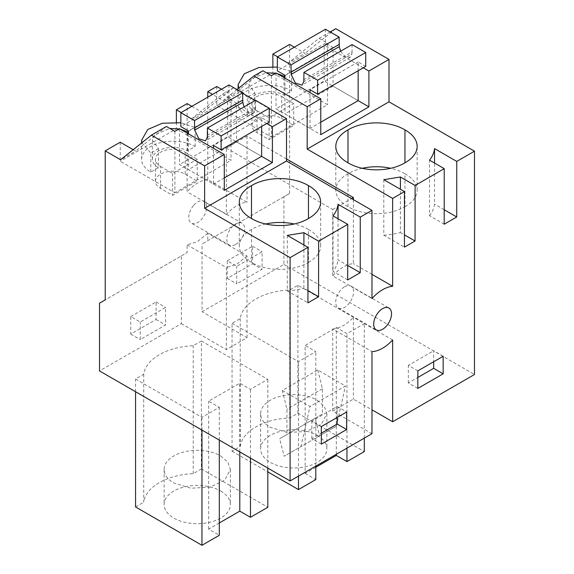 <?xml version="1.0" encoding="UTF-8"?>
<svg xmlns="http://www.w3.org/2000/svg" width="574" height="574" viewBox="0 0 574 574"><rect width="100%" height="100%" fill="white"/><g stroke="black" fill="none" stroke-linecap="round" stroke-linejoin="round"><path stroke-width="0.43" stroke-dasharray="2.87 2.15" d="M283.9 196.731L202.062 243.979L289.597 193.445L283.9 196.731L283.9 264.471L202.062 311.718L202.062 243.979M227.254 260.833L252.582 246.232L252.567 263.789L227.239 278.39L227.254 260.833L236.753 266.322L262.074 251.713L262.067 269.271L236.739 283.872L236.753 266.322M283.9 264.471L474.483 374.506M289.597 193.445L289.597 44.435M294.347 47.176L304.973 53.317L288.248 62.975L277.608 56.826M335.79 28.7L304.973 53.317M371.981 433.686L332.726 411.02L353.39 399.088L371.981 409.822M99.517 303.187L181.391 255.911L181.391 323.65L99.517 370.926M181.391 323.65L226.35 349.609L247.021 337.677L202.062 311.718M201.402 340.992L267.814 379.335L250.465 389.351L239.803 383.195L208.649 401.176L219.311 407.332L201.962 417.348L135.557 379.012L143.73 374.291A53.676 30.989 180 0 1 193.23 345.713L201.402 340.992L201.402 468.944L267.814 507.28M282.3 390.478L309.989 406.457L345.448 385.986L317.759 370.008L282.3 390.478L286.943 409.24L286.943 434.496L279.624 438.723L284.187 456.251L300.919 446.594L309.989 406.457M315.808 467.258L305.146 473.414L305.146 345.469L336.299 327.481L346.961 333.637L364.311 323.621L297.899 285.278L289.727 289.999L289.727 417.951L297.899 413.23L364.311 451.573M240.226 318.577L240.226 446.529L232.054 451.25L232.054 323.298L240.226 318.577A53.676 30.989 180 0 1 289.727 289.999M232.054 323.298L298.458 361.642L315.808 351.625L305.146 345.469M247.021 337.677L247.021 255.925L207.759 233.259L207.759 240.693M252.582 246.232L262.074 251.713M227.239 278.39L236.739 283.872M252.567 263.789L262.067 269.271M207.759 233.259L197.406 241.625L187.095 244.883L187.095 252.625L105.214 299.893M120.231 142.216L120.231 161.229L174.898 192.785L174.898 131.374M176.376 122.284L176.376 128.813L120.231 161.229M286.505 158.933L247.021 136.138L226.35 148.07L226.35 214.461A35.818 20.678 -60 0 1 236.66 205.808A35.818 20.678 -60 0 1 247.021 202.22L207.759 179.554A35.818 20.678 120 0 0 197.406 183.142A35.818 20.678 120 0 0 187.095 191.795L187.095 103.614M207.759 179.554L207.759 97.178M216.728 86.509L216.728 105.516L271.394 137.078L271.394 75.66M272.872 66.57L272.872 73.106L216.728 105.516M193.46 205.636A12.628 7.29 120 0 0 191.415 223.157A12.628 7.29 120 0 0 197.406 222.712A12.628 7.29 120 0 0 201.991 218.816A12.628 7.29 120 0 0 204.035 201.295A12.628 7.29 120 0 0 197.406 202.105A12.628 7.29 120 0 0 193.46 205.636M330.165 31.95L319.065 38.358L288.248 62.975M319.065 38.358L327.532 43.251L324.159 45.195L324.159 81.02L276.037 108.802L320.78 134.639M363.285 67.789L324.159 45.195M332.726 411.02L332.726 328.959L371.981 351.625M130.757 316.547L156.085 301.946L156.071 319.496L130.743 334.104L130.757 316.547L140.257 322.028L165.577 307.427L165.57 324.984L140.243 339.586L140.257 322.028M187.095 244.883L226.35 267.549L226.35 349.609M181.391 255.911L187.095 252.625M247.021 255.925L236.66 264.291L226.35 267.549M392.652 340.002L353.39 317.336L353.39 399.088M332.726 328.959A35.818 20.678 120 0 0 343.037 325.709A35.818 20.678 120 0 0 353.39 317.336M267.814 468.09L267.814 379.335M143.73 374.291L143.73 502.243A53.676 30.989 180 0 1 193.23 473.658L201.402 468.944M193.23 473.658L193.23 345.713M135.557 506.957L143.73 502.243M135.557 391.733L135.557 379.012M201.962 430.07L201.962 417.348M219.311 440.086L219.311 407.332M219.311 522.971L208.649 529.128L219.311 535.284M208.649 529.128L208.649 401.176M239.803 451.917L239.803 383.195M250.465 458.074L250.465 389.351M317.759 370.008L322.401 388.77L322.401 414.026L315.083 418.252L319.646 435.781L336.371 426.123L300.919 446.594M336.371 426.123L345.448 385.986M322.401 388.77L286.943 409.24M336.299 454.292L336.299 327.481M346.961 448.136L346.961 333.637M364.311 438.12L364.311 323.621M297.899 413.23L297.899 285.278M240.226 446.529A53.676 30.989 180 0 1 289.727 417.951M232.054 451.25L267.814 471.893M298.458 476.133L298.458 361.642M315.808 466.117L315.808 351.625M305.146 473.414L315.808 479.57M133.197 149.699L135.608 151.098L120.59 159.766M166.424 126.481L135.608 151.098M176.376 128.813L231.035 160.376L174.898 192.785M158.41 167.701L150.811 172.085A31.34 18.095 0 0 1 141.627 159.292A31.34 18.095 0 0 1 160.978 142.574A31.34 18.095 0 0 1 195.131 146.499L187.533 150.883A20.592 11.889 0 0 0 165.09 148.307A20.592 11.889 0 0 0 152.375 159.292A20.592 11.889 0 0 0 158.41 167.701L158.41 148.652L152.375 140.243L154.844 134.61L169.926 128.497M160.548 166.467L172.573 173.413L197.234 159.177L197.234 181.111L172.573 195.347L160.548 188.401A17.435 10.067 0 0 1 155.439 181.284L155.439 159.35A17.435 10.067 0 0 0 160.548 166.467L160.548 188.401M155.439 181.284A17.435 10.067 0 0 1 166.202 171.985A17.435 10.067 0 0 1 185.201 174.166L185.201 152.232A17.435 10.067 0 0 0 166.202 150.051A17.435 10.067 0 0 0 155.439 159.35M185.201 152.232L197.234 159.177M242.637 93.282L233.288 87.879L222.569 94.071L191.752 118.682L181.111 112.54M222.569 94.071L231.035 98.958L231.035 160.376M191.838 106.355L202.471 112.497L191.752 118.682M255.186 100.529L269.242 108.637M226.35 148.07L332.726 209.481L332.726 275.872L371.981 298.537M226.35 214.461L187.095 191.795M233.288 87.879L202.471 112.497M236.933 89.544L223.135 100.565L212.516 94.43M247.021 136.138L247.021 202.22M353.39 199.63L353.39 263.631A35.818 20.678 120 0 0 343.037 267.219A35.818 20.678 120 0 0 332.726 275.872M371.981 274.365L353.39 263.631M221.492 89.257L232.104 95.384L223.135 100.565M262.921 70.767L232.104 95.384M272.872 73.106L327.532 104.662L271.394 137.078M254.906 111.987L247.308 116.379A31.34 18.095 0 0 1 238.124 103.578A31.34 18.095 0 0 1 257.475 86.868A31.34 18.095 0 0 1 291.628 90.785L284.03 95.169A20.592 11.889 0 0 0 261.586 92.593A20.592 11.889 0 0 0 248.872 103.578A20.592 11.889 0 0 0 254.906 111.987L254.906 92.938L248.872 84.536L251.34 78.896L266.422 72.79M257.044 110.753L269.07 117.699L293.73 103.463L293.73 125.397L269.07 139.633L257.044 132.687A17.435 10.067 0 0 1 251.936 125.57L251.936 103.636A17.435 10.067 0 0 0 257.044 110.753L257.044 132.687M251.936 125.57A17.435 10.067 0 0 1 262.698 116.271A17.435 10.067 0 0 1 281.698 118.452L281.698 96.518A17.435 10.067 0 0 0 262.698 94.337A17.435 10.067 0 0 0 251.936 103.636M281.698 96.518L293.73 103.463M327.532 43.251L327.532 104.662M235.397 244.646A12.628 7.29 -60 0 1 229.406 245.091A12.628 7.29 -60 0 1 231.451 227.562A12.628 7.29 -60 0 1 235.397 224.039A12.628 7.29 -60 0 1 242.027 223.221A12.628 7.29 -60 0 1 239.982 240.75A12.628 7.29 -60 0 1 235.397 244.646M276.037 72.977L276.037 108.802M325.465 29.238L325.465 43.129L333.063 47.513L333.063 86.165L358.14 100.644L324.159 81.02M444.197 224.219L429.503 215.738L429.531 160.168M429.503 215.738A58.204 33.579 0 0 0 434.518 204.165L434.54 163.059M444.204 209.754L434.518 204.165M383.812 179.684L383.784 235.225L404.433 247.143M383.784 235.225A58.204 33.579 0 0 0 400.372 232.527L400.401 189.262M400.372 232.527L404.44 234.874M362.201 168.29A39.398 22.745 0 0 0 347.988 173.771A39.398 22.745 0 0 0 335.804 190.224A39.398 22.745 0 0 0 347.988 206.669A39.398 22.745 0 0 0 404.957 206.669L404.957 173.771A39.398 22.745 0 0 0 390.743 168.29M347.988 206.669L347.988 173.771M404.957 206.669A39.398 22.745 0 0 0 417.14 190.224A39.398 22.745 0 0 0 404.957 173.771M338.043 218.773L338.021 259.878L347.708 265.468M347.693 279.933L333.006 271.445A58.204 33.579 0 0 0 338.021 259.878M333.035 215.881L333.006 271.445M303.904 244.976L303.876 288.241L307.944 290.588M287.316 235.397L287.287 290.932L307.937 302.857M287.287 290.932A58.204 33.579 0 0 0 303.876 288.241M321.332 444.132L311.833 438.651L321.34 433.176M321.34 426.582L311.847 421.101L337.175 406.5L346.667 411.981M311.833 438.651L311.847 421.101M337.168 417.463L337.175 406.5M443.164 356.267L433.671 350.786L433.664 361.749M417.829 388.426L408.329 382.944L417.836 377.462M417.843 370.869L408.344 365.387L433.671 350.786M408.329 382.944L408.344 365.387M344.3 286.921A12.628 7.29 120 0 0 340.36 290.444A12.628 7.29 120 0 0 338.308 307.973A12.628 7.29 120 0 0 344.3 307.521A12.628 7.29 120 0 0 348.892 303.632A12.628 7.29 120 0 0 350.936 286.103A12.628 7.29 120 0 0 344.3 286.921M156.085 301.946L165.577 307.427M130.743 334.104L140.243 339.586M156.071 319.496L165.57 324.984M220.681 491.035A33.134 19.129 180 0 1 230.382 504.56A33.134 19.129 180 0 1 209.933 522.232A33.134 19.129 180 0 1 173.822 518.085A33.134 19.129 180 0 1 164.121 504.56A33.134 19.129 180 0 1 184.57 486.888A33.134 19.129 180 0 1 220.681 491.035M319.646 435.781L284.187 456.251M322.401 414.026L286.943 434.496M315.083 418.252L279.624 438.723M317.178 435.322A33.134 19.129 180 0 1 326.879 448.846A33.134 19.129 180 0 1 306.43 466.526A33.134 19.129 180 0 1 270.318 462.379A33.134 19.129 180 0 1 260.618 448.846A33.134 19.129 180 0 1 281.066 431.174A33.134 19.129 180 0 1 317.178 435.322M179.54 128.691L179.54 164.516L224.283 190.353M231.035 98.958L227.663 100.909L227.663 136.734L179.54 164.516M187.533 150.883L187.533 133.312M180.358 129.164L179.145 128.92M150.811 172.085L150.811 153.028L158.41 148.652M195.131 146.499L195.131 127.478L180.846 122.757M141.929 142.725L150.811 153.028M188.444 131.331L195.131 127.478M172.573 173.413L172.573 195.347M185.201 174.166L197.234 181.111M266.788 123.503L227.663 100.909M332.726 209.481L351.597 198.59M284.03 95.169L284.03 77.598M276.855 73.45L275.642 73.207M247.308 116.379L247.308 97.322L254.906 92.938M291.628 90.785L291.628 71.764L277.342 67.043M238.741 88.102L247.308 97.322M284.941 75.617L291.628 71.764M269.07 117.699L269.07 139.633M281.698 118.452L293.73 125.397M265.705 223.996A39.398 22.745 0 0 0 251.491 229.485A39.398 22.745 0 0 0 239.308 245.93A39.398 22.745 0 0 0 251.491 262.383A39.398 22.745 0 0 0 308.46 262.383L308.46 229.485A39.398 22.745 0 0 0 294.247 223.996M251.491 262.383L251.491 229.485M308.46 262.383A39.398 22.745 0 0 0 320.644 245.93A39.398 22.745 0 0 0 308.46 229.485M228.969 84.945L228.969 98.836L236.567 103.227L236.567 141.878L261.644 156.35L227.663 136.734M220.681 455.943L227.856 462.149L230.375 469.467L224.8 480.094L209.933 487.139L190.79 488.223L173.822 482.992A33.134 19.129 180 0 1 164.121 469.467A33.134 19.129 180 0 1 184.57 451.795A33.134 19.129 180 0 1 220.681 455.943M317.178 400.229L324.353 406.435L326.871 413.754L321.297 424.38L306.43 431.426L287.287 432.509L270.318 427.278A33.134 19.129 180 0 1 260.618 413.754A33.134 19.129 180 0 1 281.066 396.082A33.134 19.129 180 0 1 317.178 400.229M352.07 44.593L352.07 51.904L303.947 79.65M352.07 51.904L351.912 53.913L303.789 81.659M284.941 78.121L284.941 113.946L310.017 128.425L310.017 92.601M340.583 51.215L345.196 56.69L350.083 57.4L351.912 53.913M365.738 66.376L358.14 61.992L358.14 70.76M325.465 43.129L277.342 70.875M333.063 47.513L284.941 75.259M333.063 86.165L284.941 113.946M320.78 122.212L310.017 128.425M358.14 61.992L310.017 89.738M255.573 100.307L255.573 107.618L207.451 135.364M255.573 107.618L255.416 109.627L207.293 137.373M188.444 133.835L188.444 169.66L213.521 184.139L213.521 148.307M244.086 106.929L248.7 112.396L253.586 113.107L255.416 109.627M269.242 122.09L261.644 117.699L261.644 126.467M228.969 98.836L180.846 126.581M236.567 103.227L188.444 130.972M236.567 141.878L188.444 169.66M224.283 177.918L213.521 184.139M261.644 117.699L213.521 145.444M229.406 245.091L191.415 223.157M242.027 223.221L204.035 201.295M335.804 190.224L335.804 146.356M417.14 190.224L417.14 146.356M350.936 286.103L388.928 308.037M338.308 307.973L376.3 329.906M152.375 159.292L152.375 140.243M141.627 159.292L141.627 142.962M248.872 103.578L248.872 84.536M238.124 103.578L238.124 88.59M239.308 245.93L239.308 202.062M320.644 245.93L320.644 202.062M230.382 469.467L230.382 504.56M164.121 469.467L164.121 504.56M326.879 413.754L326.879 448.846M260.618 413.754L260.618 448.846M350.075 57.393L302.154 85.017M253.579 113.1L205.657 140.73"/><path stroke-width="0.86" d="M272.872 66.57L272.872 54.092L289.597 44.435L294.347 47.176M133.197 149.699L120.231 142.216L105.214 150.89L105.214 299.893L99.517 303.187L99.517 370.926L290.1 480.962L371.981 433.686L371.981 351.625A35.818 20.678 -60 0 0 382.291 348.375A35.818 20.678 -60 0 0 392.652 340.002L392.652 421.754L474.483 374.506L474.483 151.184L389.007 101.828L389.007 59.423L335.79 28.7L330.165 31.95M392.652 421.754L371.981 409.822M191.838 106.355L187.095 103.614L176.376 109.806L176.376 122.284M207.759 97.178L207.759 91.682L212.516 94.43M221.492 89.257L216.728 86.509L207.759 91.682M272.872 54.092L277.608 56.826M389.007 59.423L368.903 71.032L363.285 67.789M389.007 101.828L307.169 149.075L307.169 106.671L253.952 75.947L236.933 89.544M368.903 71.032L368.903 106.857L358.14 100.644L320.78 122.212M253.952 75.947L262.921 70.767L271.394 75.66L276.037 72.977L320.78 98.814L320.78 134.639L368.903 106.857M320.78 98.814L307.169 106.671M444.226 168.648L429.531 160.168C432.401 156.48 434.073 152.619 434.554 148.587L456.761 161.416L456.732 216.986L444.197 224.219L444.226 168.648L415.102 185.467L400.408 176.986L383.812 179.684L404.462 191.608L392.652 198.425L307.169 149.075M474.483 151.184L456.761 161.416M404.957 162.801A39.398 22.745 180 0 1 347.988 162.801A39.398 22.745 180 0 1 335.804 146.356A39.398 22.745 180 0 1 347.988 129.903A39.398 22.745 180 0 1 404.957 129.903A39.398 22.745 180 0 1 417.14 146.356A39.398 22.745 180 0 1 404.957 162.801L404.957 129.903M290.1 480.962L290.1 257.633L307.965 247.322L307.937 302.857L318.57 296.722L318.606 241.18L347.729 224.362L347.693 279.933L360.235 272.7L360.264 217.123L371.981 210.364L371.981 298.537A35.818 20.678 -60 0 1 382.291 289.884A35.818 20.678 -60 0 1 392.652 286.297L371.981 274.365M415.102 185.467L415.067 241.008L404.433 247.143L404.462 191.608M392.652 198.425L392.652 286.297M321.332 444.132L346.66 429.531L346.667 411.981L321.34 426.582L321.332 444.132M443.157 373.825L443.164 356.267L417.843 370.869L417.829 388.426L443.157 373.825L433.657 368.336L433.664 361.749M382.291 308.855A12.628 7.29 -60 0 1 388.928 308.037A12.628 7.29 -60 0 1 386.876 325.566A12.628 7.29 -60 0 1 382.291 329.454A12.628 7.29 -60 0 1 376.3 329.906A12.628 7.29 -60 0 1 378.345 312.378A12.628 7.29 -60 0 1 382.291 308.855M290.1 257.633L204.624 208.283L204.624 165.879L151.407 135.155L120.59 159.766L105.214 150.89M219.311 522.971L239.803 511.14L250.465 517.296L267.814 507.28L267.814 468.09M219.311 440.086L219.311 535.284L201.962 545.3L135.557 506.957L135.557 391.733M201.962 545.3L201.962 430.07M239.803 511.14L239.803 451.917M250.465 517.296L250.465 458.074M315.808 467.258L336.299 455.433L336.299 454.292M336.299 455.433L346.961 461.589L346.961 448.136M346.961 461.589L364.311 451.573L364.311 438.12M267.814 471.893L298.458 489.586L298.458 476.133M298.458 489.586L315.808 479.57L315.808 466.117M151.407 135.155L166.424 126.481L174.898 131.374L179.54 128.691L224.283 154.528L224.283 190.353L272.406 162.571L261.644 156.35L224.283 177.918M176.376 109.806L181.111 112.54M242.637 93.282L255.186 100.529M269.242 108.637L286.505 118.603L286.505 161.007L204.624 208.283M371.981 210.364L286.505 161.007M351.597 198.59L353.39 197.549L286.505 158.933M353.39 197.549L353.39 199.63M434.54 163.059L434.554 148.587M456.732 216.986L444.204 209.754M400.401 189.262L400.408 176.986M404.44 234.874L415.067 241.008M347.988 162.801L347.988 129.903M390.743 168.29A39.398 22.745 0 0 0 362.201 168.29M347.729 224.362L333.035 215.881C335.905 212.193 337.577 208.333 338.057 204.301L338.043 218.773M360.264 217.123L338.057 204.301M307.965 247.322L287.316 235.397L303.911 232.692L303.904 244.976M318.606 241.18L303.911 232.692M308.46 218.507A39.398 22.745 180 0 1 251.491 218.507A39.398 22.745 180 0 1 239.308 202.062A39.398 22.745 180 0 1 251.491 185.617A39.398 22.745 180 0 1 308.46 185.617A39.398 22.745 180 0 1 320.644 202.062A39.398 22.745 180 0 1 308.46 218.507L308.46 185.617M360.235 272.7L347.708 265.468M307.944 290.588L318.57 296.722M346.66 429.531L337.16 424.05L337.168 417.463M321.34 433.176L337.16 424.05M417.836 377.462L433.657 368.336M286.505 118.603L272.406 126.739L272.406 162.571M224.283 154.528L204.624 165.879M187.533 133.312L187.533 131.855L180.358 129.164M179.145 128.92L169.926 128.497M180.846 122.757L162.356 123.238L147.762 129.502L141.627 140.243L141.929 142.725M187.533 131.855L188.444 131.331M272.406 126.739L266.788 123.503M284.03 77.598L284.03 76.148L276.855 73.45M275.642 73.207L266.422 72.79M277.342 67.043L258.852 67.524L244.259 73.788L238.124 84.529L238.741 88.102M284.03 76.148L284.941 75.617M251.491 218.507L251.491 185.617M294.247 223.996A39.398 22.745 0 0 0 265.705 223.996M291.169 74.376L291.011 64.869L277.342 56.984L325.465 29.238L339.134 37.123L339.291 46.63L291.169 74.376L295.316 82.993L301.96 85.146L303.789 81.659L303.947 72.338L317.616 80.231L317.616 94.122L310.017 89.738L310.017 92.601M317.616 80.231L365.738 52.485L352.07 44.593L303.947 72.338M277.342 56.984L277.342 70.875L284.941 75.259L284.941 78.121M339.291 46.63L340.583 51.215M365.738 52.485L365.738 66.376L317.616 94.122M358.14 70.76L358.14 100.644M339.134 44.435L291.011 72.18M339.134 37.123L291.011 64.869M194.672 130.09L194.514 120.583L180.846 112.691L228.969 84.945L242.637 92.837L242.795 102.344L194.672 130.09L198.819 138.707L205.463 140.852L207.293 137.373L207.451 128.052L221.119 135.945L221.119 149.836L213.521 145.444L213.521 148.307M221.119 135.945L269.242 108.199L255.573 100.307L207.451 128.052M180.846 112.691L180.846 126.581L188.444 130.972L188.444 133.835M242.795 102.344L244.086 106.929M269.242 108.199L269.242 122.09L221.119 149.836M261.644 126.467L261.644 156.35M242.637 100.149L194.514 127.894M242.637 92.837L194.514 120.583M141.627 142.962L141.627 140.243M238.124 88.59L238.124 84.529"/></g></svg>
